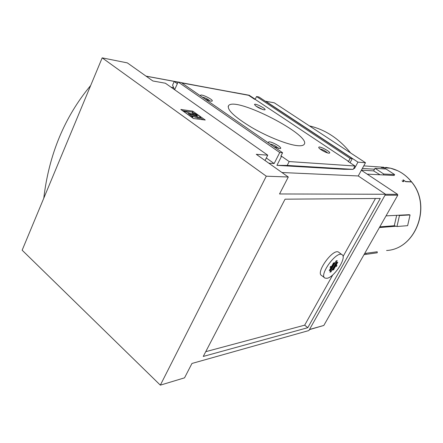 <?xml version="1.0" encoding="UTF-8"?>
<svg xmlns="http://www.w3.org/2000/svg" width="443" height="443" viewBox="0 0 443 443"><rect width="100%" height="100%" fill="white"/><g stroke="black" fill="none" stroke-linecap="round" stroke-linejoin="round"><path stroke-width="0.66" d="M411.497 181.885C432.052 205.857 415.7 249.187 386.578 250.5C415.866 249.104 432.163 205.906 411.647 181.951L405.727 181.68L403.274 179.985L403.728 181.608L402.72 181.569L402.072 180.766L402.798 181.409L403.556 181.436L403.102 179.814L405.633 181.514L411.514 181.785C405.81 174.763 398.827 170.239 390.554 168.202L384.546 167.825M390.327 168.152L385.703 167.399L390.361 168.157L384.33 167.742L385.332 168.185L381.201 167.526L385.56 168.246L384.563 167.792M361.41 170.173L373.615 170.887L375.038 168.312L386.102 169.032L394.635 174.597L394.137 175.483L367.169 174.127M398.495 215.243L399.459 215.508L410.052 214.96L409.105 214.7L386.03 215.874M399.459 215.508L396.989 226.511L396.031 226.24L379.407 227.547M365.979 253.307L366.051 254.354L377.27 252.787L377.198 251.768L364.678 253.485M374.534 169.22L362.352 168.451M373.615 170.887L380.039 174.775M396.031 226.24L394.27 225.736L379.801 226.849M396.668 215.337L394.27 225.736M350.585 152.935C339.05 138.642 325.323 129.627 309.408 125.895M361.361 170.267L397.565 194.327L397.759 195.219L323.816 325.455L309.413 329.642M184.537 377.84L160.338 385.144L266.287 176.192L288.299 177.001L279.533 193.962L385.537 194.255L308.909 330.533L191.963 363.459L184.537 377.84M266.287 176.192L102.178 57.856L22.15 250.201L160.338 385.144M326.901 278.304C334.31 277.501 347.412 256.918 341.918 254.62C336.42 250.688 318.578 275.452 324.996 278.093L326.901 278.304M336.143 260.838L337.212 260.683L330.943 271.93L329.863 272.113L336.143 260.838M336.935 265.457L336.425 266.37L335.894 266.453L336.403 265.54L336.935 265.457M331.142 266.354L330.633 267.279L330.085 267.367L330.6 266.437L331.142 266.354M334.144 268.901L333.634 269.815L333.097 269.898L333.607 268.984L334.144 268.901M335.063 267.251L334.548 268.17L334.016 268.253L334.526 267.339L335.063 267.251M334.016 264.393L333.501 265.313L332.964 265.396L333.479 264.477L334.016 264.393M334.941 262.727L334.426 263.651L333.889 263.735L334.404 262.81L334.941 262.727M330.273 269.527L329.758 270.446L329.215 270.535L329.73 269.615L330.273 269.527M331.198 267.865L330.683 268.79L330.14 268.873L330.655 267.954L331.198 267.865M332.123 266.204L331.608 267.129L331.065 267.212L331.58 266.287L332.123 266.204M333.047 264.537L332.532 265.462L331.99 265.545L332.505 264.621L333.047 264.537M333.972 262.871L333.457 263.801L332.92 263.878L333.435 262.954L333.972 262.871M333.092 266.055L332.577 266.974L332.04 267.057L332.555 266.138L333.092 266.055M332.167 267.71L331.657 268.63L331.115 268.718L331.63 267.799L332.167 267.71M331.248 269.366L330.733 270.285L330.196 270.374L330.705 269.455L331.248 269.366M333.18 269.056L332.671 269.97L332.134 270.058L332.643 269.139L333.18 269.056M337.826 262.3L337.311 263.22L336.78 263.303L337.295 262.378L337.826 262.3M336.901 263.956L336.392 264.87L335.86 264.953L336.37 264.034L336.901 263.956M335.982 265.606L335.467 266.52L334.936 266.603L335.451 265.689L335.982 265.606M334.1 267.406L333.59 268.32L333.053 268.408L333.568 267.489L334.1 267.406M335.024 265.756L334.509 266.669L333.978 266.758L334.487 265.839L335.024 265.756M335.944 264.1L335.434 265.019L334.897 265.102L335.412 264.183L335.944 264.1M336.868 262.444L336.353 263.363L335.822 263.447L336.337 262.522L336.868 262.444M307.785 327.698L203.259 356.443L285.059 199.178L380.288 198.458L307.785 327.698L304.679 325.162L205.735 351.676M304.679 325.162L332.782 274.876M343.059 256.497L375.476 198.497M338.984 252.449L338.568 252.139C333.014 248.169 315.222 272.871 321.69 275.557L324.547 277.75M192.749 111.143L180.827 109.46L193.441 118.502L205.242 120.025L192.749 111.143L192.317 112.079L182.588 110.722M102.178 57.856L127.357 62.9L152.857 80.975L165.389 83.229L267.738 155.188L265.052 160.521M267.738 155.188L256.281 154.302L288.299 177.001M268.862 163.218L274.151 163.545L279.749 152.519L282.601 152.757L280.851 156.196L281.56 156.252L289.185 161.562L287.197 165.433L276.919 165.355L343.762 169.276L353.176 169.37L287.197 165.433M266.315 158.013L274.151 163.545M282.601 152.757L181.27 82.57L178.125 81.988L279.749 152.519M178.125 81.988L174.636 89.73M205.131 99.099L210.724 101.159L211.865 101.187C215.11 100.445 200.208 93.041 200.496 95.538L200.751 96.065M263.928 109.825L264.776 109.842C267.411 109.255 254.249 102.521 254.537 104.609C256.242 106.719 259.371 108.457 263.928 109.825M273.802 146.666L280.236 148.61C283.758 147.74 268.098 139.556 268.441 142.447L268.884 143.261M328.806 153.173L329.393 153.145C332.222 152.47 318.401 145.082 318.75 147.458C318.644 148.754 326.209 153.056 328.806 153.173M297.474 145.658C300.93 145.991 303.117 145.609 304.042 144.507C312.608 135.796 235.704 96.103 228.61 105.578C226.661 109.565 234.275 116.814 251.452 127.324C267.683 136.843 287.69 144.734 297.474 145.658M289.185 161.562L354.998 166.014L348.021 161.374L348.552 161.413L350.153 158.444L352.274 158.622L258.922 96.984L256.536 96.541L255.157 99.37L254.553 99.265L248.601 95.306L181.796 82.935M178.014 82.237L174.215 81.534L177.35 83.716M255.157 99.37L348.552 161.413M256.536 96.541L350.153 158.444M352.274 158.622L350.059 162.731M353.669 168.462L354.494 168.512L357.95 162.138L365.481 162.719L358.249 175.96L385.537 194.255M353.868 168.096L354.494 168.512M365.481 162.719L274.256 102.804L265.75 101.275L357.95 162.138M173.667 87.664L171.042 87.205L173.667 87.664M358.249 175.96L281.981 172.521M281.56 156.252L276.919 165.355M174.536 89.658L172.582 85.167L174.215 81.534M354.998 166.014L353.176 169.37M336.082 266.116L336.425 266.37M330.279 267.018L330.633 267.279M333.291 269.554L333.634 269.815M334.21 267.91L334.548 268.17M333.158 265.052L333.501 265.313M334.083 263.391L334.426 263.651M329.415 270.18L329.758 270.446M330.334 268.524L330.683 268.79M331.259 266.863L331.608 267.129M332.184 265.202L332.532 265.462M333.108 263.535L333.457 263.801M332.233 266.714L332.577 266.974M331.309 268.369L331.657 268.63M330.389 270.025L330.733 270.285M332.328 269.709L332.671 269.97M336.968 262.965L337.311 263.22M336.049 264.615L336.392 264.87M335.13 266.265L335.467 266.52M333.247 268.065L333.59 268.32M334.166 266.415L334.509 266.669M335.085 264.759L335.434 265.019M336.01 263.103L336.353 263.363M330.256 271.409L330.943 271.93M203.088 119.743L200.386 117.821M193.353 112.815L192.317 112.079M188.269 113.541L198.065 117.14L200.535 117.5L199.571 116.232L197.656 114.87L192.472 112.627L193.918 113.845L193.53 114.682M193.209 114.56L192.04 113.563L192.472 112.627M191.199 115.64L197.628 118.082L200.147 118.331M188.325 113.425L192.866 116.83L192.428 117.772M191.06 116.791L192.866 116.83M183.856 111.63L191.149 116.603M196.005 115.623L196.343 114.898L197.589 116.005L196.637 115.867L185.667 111.68L183.945 111.442M196.343 114.898L193.918 113.845M327.599 152.918C325.406 150.936 322.869 149.607 319.99 148.937M278.497 148.483C276.316 146.24 273.464 144.739 269.937 143.986M262.965 109.598L255.871 106.065M210.109 101.037C208.055 99.166 205.425 97.842 202.218 97.078M366.051 254.354L364.013 254.664M410.052 214.96L407.632 225.67L396.989 226.511M375.038 168.312L383.738 174.021L394.635 174.597M383.738 174.021L383.228 174.935M43.779 198.22C48.99 154.38 64.623 116.802 90.677 85.499M181.442 82.686L233.777 92.559M233.583 92.432L234.358 92.67M233.898 92.415L249.16 95.251L255.229 99.221M411.364 181.719C407.494 176.89 402.892 173.207 397.57 170.677L390.521 168.196M363.758 165.876L383.954 167.277M397.565 194.327L385.515 194.294M197.628 118.082L198.065 117.14M197.002 115.988L197.218 115.523M397.759 195.219L384.995 195.213M323.816 325.455L309.519 329.454M233.55 92.41L181.558 82.775M178.064 82.127L146.124 76.202M249.392 95.345L234.131 92.515M228.128 106.586L228.61 105.578M338.568 252.139L341.918 254.62M200.098 118.442L200.535 117.5M268.585 142.84L268.441 142.447M200.64 95.904L200.496 95.538M178.092 82.066L146.002 76.118"/></g></svg>
